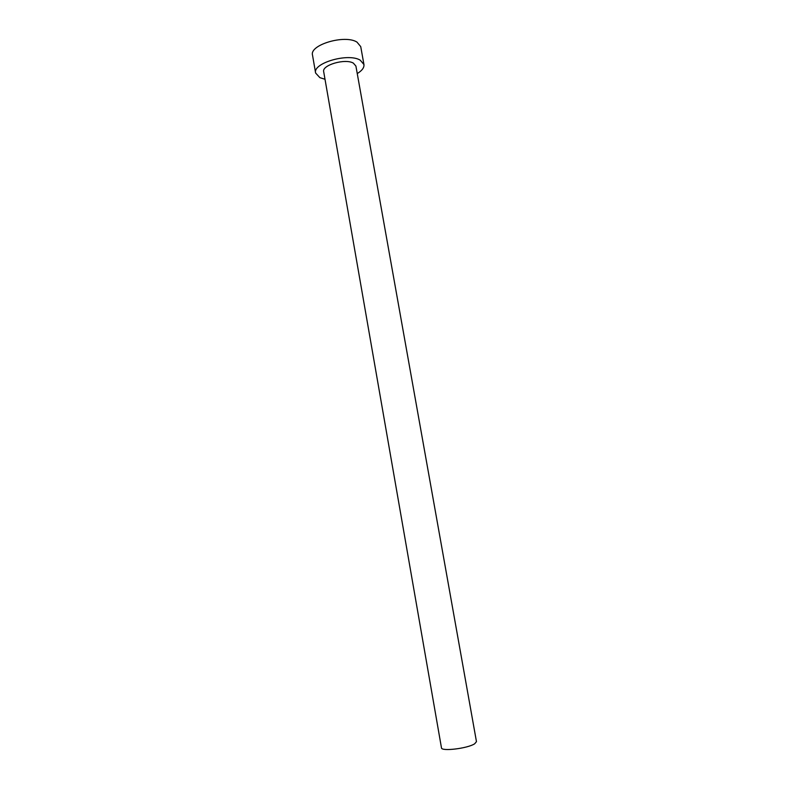 <?xml version="1.0" encoding="UTF-8"?>
<svg xmlns="http://www.w3.org/2000/svg" width="789" height="789" viewBox="0 0 789 789"><rect width="100%" height="100%" fill="white"/><g stroke="black" fill="none" stroke-linecap="round" stroke-linejoin="round"><path stroke-width="1.18" d="M476.467 741.65L474.662 743.79C467.699 748.475 441.13 751.661 441.465 747.824L323.697 71.74C321.626 65.122 345.316 58.199 353.373 63.14L355.908 66.059L476.467 741.65M357.249 73.574C362.092 70.615 364.321 67.588 363.936 64.501L360.228 60.171C348.255 52.656 312.444 63.11 315.61 73.022L319.861 77.647L325.009 79.265M363.936 64.501L360.731 46.63L356.993 42.123C344.98 34.262 309.288 44.845 312.513 55.131L315.61 73.022"/></g></svg>
